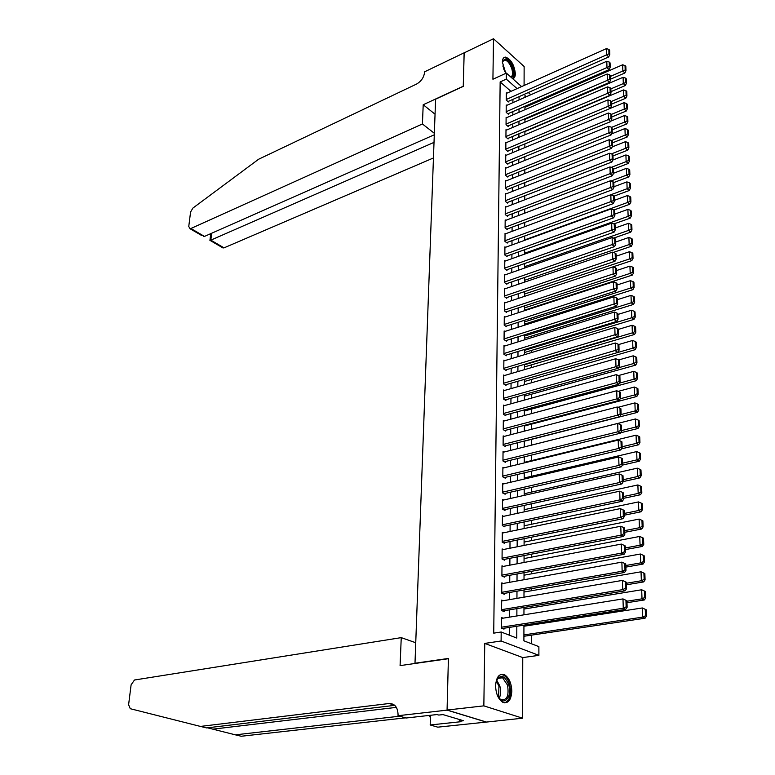 <?xml version="1.0" encoding="UTF-8"?>
<svg xmlns="http://www.w3.org/2000/svg" width="775" height="775" viewBox="0 0 775 775"><rect width="100%" height="100%" fill="white"/><g stroke="black" fill="none" stroke-linecap="round" stroke-linejoin="round"><path stroke-width="1.16" d="M511.81 691.232C511.481 683.269 509.097 677.796 504.651 674.831C499.352 673.117 496.329 676.749 495.593 685.73C495.884 693.673 498.238 699.157 502.646 702.208C508.08 703.981 511.132 700.329 511.81 691.232M503.798 57.728L504.573 57.621C508.235 58.406 511.219 62.136 513.534 68.81C514.862 73.751 514.571 77.045 512.672 78.672C514.397 78.323 515.288 76.657 515.356 73.673C514.242 64.712 510.958 59.191 505.503 57.108C503.527 57.185 502.481 58.842 502.365 62.078L505.813 73.334M523.929 625.154L523.9 640.818L538.877 646.631L538.896 655.359L501.105 640.993L501.183 632.003L516.77 638.058L516.818 626.248M447.068 710.132L448.405 658.711L400.084 665.609L401.247 637.631L134.501 680.004L131.111 684.8L128.602 704.717L130.248 708.699L200.444 726.427L389.127 703.506C394.804 703.545 397.788 707.284 398.059 714.744L398.021 715.712L447.068 710.132L486.293 722.087L522.621 718.192L522.757 657.578L538.896 655.359M524.084 85.473L524.132 66.505L493.501 38.75L492.919 79.244L506.356 73.082L521.604 86.587M537.337 100.905L537.337 101.932M531.524 643.783L531.514 635.142M531.514 625.076L531.514 623.972M531.505 607.813L531.505 606.224M531.495 590.734L531.495 588.671M531.485 573.849L531.485 571.311M531.476 557.138L531.476 554.154M531.476 540.621L531.476 537.182M531.466 524.278L531.466 520.403M531.456 508.109L531.456 503.808M531.447 492.115L531.447 487.397M531.447 476.286L531.437 471.161M531.437 460.631L531.437 455.109M531.427 445.131L531.427 439.386M531.417 429.321L531.417 424.177M531.417 413.647L531.408 409.123M531.408 398.137L531.408 394.223M531.398 382.802L531.398 379.479M531.388 367.621L531.388 364.88M531.388 352.606L531.388 350.436M531.379 337.745L531.379 336.127M531.369 323.039L531.369 321.974M531.369 308.479L531.369 307.956M531.272 116.667L531.272 115.998M486.293 722L447.068 710.045L483.842 705.86L522.621 718.192M447.068 710.045L448.405 658.45L414.993 663.226L435.598 99.19L463.256 86.403L464.128 52.874L493.501 38.75M503.072 618.169L501.512 617.539L501.415 628.108L504.012 629.116L504.021 628.234M503.149 600.712L501.677 600.102L501.58 610.545L504.157 611.591L504.167 610.719M503.237 583.459L501.832 582.858L501.735 593.175L504.302 594.26L504.312 593.398M503.324 566.399L501.987 565.798L501.9 576.009L504.448 577.123L504.448 576.271M503.411 549.514L502.142 548.933L502.055 559.027L504.583 560.18L504.593 559.337M503.508 532.832L502.297 532.251L502.21 542.238L504.728 543.42L504.728 542.587M503.605 516.324L502.452 515.753L502.355 525.624L504.864 526.835L504.874 526.012M503.711 499.991L502.597 499.429L502.51 509.204L505 510.444L505.009 509.621M503.808 483.842L502.752 483.29L502.655 492.948L505.135 494.218L505.145 493.413M503.915 467.858L502.897 467.315L502.81 476.877L505.271 478.175L505.281 477.381M504.021 452.058L503.043 451.515L502.956 460.98L505.407 462.297L505.407 461.512M504.128 436.422L503.188 435.889L503.101 445.247L505.533 446.594L505.542 445.819M504.234 420.941L503.324 420.418L503.237 429.679L505.668 431.055L505.668 430.29M504.341 405.635L503.469 405.122L503.382 414.286L505.794 415.681L505.804 414.916M504.448 390.484L503.605 389.98L503.527 399.048L505.92 400.472L505.93 399.716M504.564 375.497L503.74 374.993L503.663 383.964L506.046 385.417L506.056 384.671M504.67 360.656L503.876 360.162L503.798 369.045L506.172 370.518L506.182 369.772M504.777 345.979L504.012 345.485L503.934 354.272L506.298 355.773L506.298 355.037M504.893 331.448L504.147 330.964L504.07 339.653L506.414 341.174L506.424 340.457M505 317.062L504.283 316.578L504.205 325.19L506.54 326.73L506.54 326.013M505.106 302.822L504.409 302.347L504.331 310.872L506.656 312.441L506.666 311.724M505.213 288.726L504.544 288.261L504.467 296.699L506.772 298.288L506.782 297.581M505.329 274.776L504.67 274.311L504.593 282.662L506.889 284.27L506.898 283.573M505.436 260.962L504.796 260.507L504.719 268.78L507.005 270.407L507.015 269.71M505.542 247.293L504.922 246.838L504.845 255.023L507.121 256.67L507.131 255.983M505.649 233.75L505.048 233.304L504.971 241.412L507.238 243.079L507.247 242.401M505.755 220.342L505.174 219.906L505.097 227.928L507.354 229.613L507.354 228.945M505.862 207.07L505.29 206.634L505.222 214.578L507.46 216.283L507.47 215.615M505.968 193.924L505.416 193.488L505.339 201.364L507.567 203.079L507.577 202.43M506.075 180.904L505.533 180.478L505.465 188.277L507.683 190.011L507.683 189.362M506.182 168.02L505.649 167.594L505.581 175.315L507.79 177.068L507.79 176.419M506.288 155.252L505.765 154.835L505.697 162.469L507.896 164.242L507.906 163.612M506.385 142.61L505.881 142.193L505.813 149.759L508.003 151.551L508.003 150.912M506.492 130.084L505.998 129.667L505.93 137.165L508.109 138.967L508.109 138.347M506.598 117.674L506.114 117.267L506.046 124.698L508.216 126.519L508.216 125.899M506.695 105.39L506.23 104.983L506.162 112.336L508.313 114.177L508.323 113.557M524.927 310.572L524.927 310.048M524.413 381.862L524.801 381.368M524.384 396.577L524.772 396.073M524.355 411.438L524.743 410.924M524.326 426.463L524.723 425.94M524.288 441.634L524.694 441.101M527.814 106.078L527.029 105.4M523.91 636.914L524.336 636.207M510.948 91.353L500.156 81.927L493.733 633.146L501.183 632.003M509.388 635.19L509.437 627.401M509.504 617.132L509.553 609.838M509.621 599.618L509.669 592.468M509.737 582.287L509.785 575.292M509.853 565.159L509.902 558.31M509.969 548.216L510.008 541.522M510.076 531.466L510.124 524.908M510.183 514.9L510.231 508.478M510.299 498.509L510.337 492.222M510.405 482.292L510.444 476.15M510.512 466.259L510.551 460.243M510.609 450.401L510.647 444.511M510.715 434.707L510.754 428.943M510.822 419.178L510.861 413.55M510.919 403.814L510.958 398.302M511.025 388.614L511.054 383.228M511.122 373.569L511.161 368.299M511.219 358.689L511.258 353.536M511.316 343.955L511.355 338.917M511.413 329.375L511.452 324.444M511.51 314.941L511.539 310.126M511.607 300.661L511.636 295.953M511.694 286.517L511.733 281.916M511.791 272.529L511.82 268.024M511.878 258.666L511.917 254.278M511.975 244.958L512.004 240.657M512.062 231.376L512.091 227.172M512.149 217.93L512.178 213.822M512.236 204.61L512.265 200.609M512.323 191.435L512.352 187.521M512.411 178.376L512.44 174.559M512.498 165.443L512.527 161.713M512.585 152.646L512.604 149.003M512.672 139.965L512.692 136.41M512.75 127.4L512.779 123.942M512.837 114.962L512.856 111.581M512.914 102.649L512.934 99.345M506.802 93.213L506.337 92.816L506.269 100.101L508.419 101.951L508.419 101.341M414.993 663.226L415.536 663.41M522.757 657.578L484.753 643.415L483.842 705.86M484.753 643.415L501.105 640.993M500.156 81.927L506.308 79.128L506.356 73.082M526.303 96.739L524.975 95.567L524.975 97.33M524.956 106.311L524.946 109.711M524.927 118.72L524.917 122.208M524.908 131.256L524.898 134.821M524.878 143.908L524.869 147.56M524.849 156.676L524.849 160.425M524.83 169.58L524.82 173.416M524.801 182.609L524.791 186.533M524.782 195.755L524.772 199.785M524.752 209.047L524.743 213.164M524.723 222.464L524.714 226.678M524.694 236.017L524.685 240.328M524.675 249.705L524.665 254.123M524.646 263.529L524.636 268.053M524.617 277.489L524.607 282.119M524.588 291.603L524.578 296.341L631.809 260.613L629.678 258.889L524.588 294.035M524.559 305.854L524.549 310.698M524.53 320.259L524.52 325.209M524.501 334.81L524.491 339.876M524.472 349.506L524.462 354.688M524.442 364.366L524.433 369.665M524.413 379.372L524.404 384.797M524.384 394.543L524.375 400.084M524.355 409.878L524.346 415.545M524.326 425.378L524.317 431.171M524.297 441.033L524.278 446.962M524.258 456.872L524.249 462.927M524.229 472.876L524.22 479.057M524.2 489.054L524.191 495.38M524.171 505.416L524.152 511.868M524.132 521.953L524.123 528.55M524.103 538.673L524.084 545.416M524.065 555.578L524.055 562.476M524.036 572.677L524.016 579.729M523.997 589.969L523.987 597.167M523.968 607.464L523.948 614.817M533.898 103.433L533.123 102.746M528.317 92.535L530.817 94.753M517.07 88.612L506.308 79.128M516.867 615.951L516.896 608.627M516.944 598.368L516.973 591.199M517.012 580.979L517.041 573.965M517.09 563.793L517.119 556.925M517.158 546.792L517.187 540.068M517.235 529.984L517.254 523.396M517.303 513.36L517.332 506.918M517.371 496.911L517.4 490.614M517.438 480.645L517.467 474.484M517.506 464.564L517.535 458.529M517.574 448.647L517.603 442.738M517.642 432.905L517.671 427.132M517.71 417.328L517.739 411.68M517.778 401.915L517.797 396.393M517.845 386.667L517.865 381.261M517.903 371.583L517.923 366.294M517.971 356.645L517.991 351.482M518.029 341.872L518.049 336.825M518.097 327.253L518.117 322.313M518.155 312.78L518.175 307.946M518.213 298.452L518.233 293.735M518.272 284.28L518.301 279.659M518.339 270.243L518.359 265.738M518.398 256.351L518.417 251.943M518.456 242.594L518.475 238.293M518.514 228.983L518.533 224.769M518.572 215.498L518.582 211.391M518.63 202.149L518.64 198.138M518.678 188.935L518.698 185.012M518.737 175.847L518.756 172.021M518.795 162.886L518.804 159.146M518.843 150.05L518.863 146.407M518.901 137.34L518.921 133.784M518.959 124.756L518.969 121.278M519.008 112.288L519.018 108.897M519.056 99.936L519.076 96.623M506.337 93.417L606.418 48.631L606.602 54.928L608.666 56.972L609.799 54.628L609.663 50.22L608.84 49.397L608.976 53.804L609.799 54.628M507.954 101.554L608.666 56.972M506.278 99.491L608.976 53.804M608.84 49.397L606.418 48.631M610.564 79.157L624.853 73.005L622.858 71.029L610.477 76.376M524.946 107.328L622.635 64.79L625.028 65.555L625.192 69.924L625.987 70.709L625.822 66.35L625.028 65.555M625.192 69.924L622.858 71.029L622.635 64.79M625.987 70.709L624.853 73.005M502.365 62.213C505.019 56.846 508.507 59.016 512.817 68.742C514.087 73.644 513.631 76.599 511.471 77.607M510.89 77.093C512.663 75.96 512.982 73.257 511.868 68.994C509.998 63.618 507.586 60.615 504.641 59.975L502.423 61.864M495.7 683.734L496.349 680.963C500.447 673.892 504.554 675.112 508.662 684.645C512.943 697.849 502.403 707.769 497.25 695.059M498.819 697.878L500.95 699.699C507.015 700.552 509.194 695.659 507.48 685.032L502.578 677.786C500.04 676.633 498.005 677.583 496.465 680.644M504.699 702.857C510.057 700.416 511.674 694.148 509.562 684.063C508.177 679.588 506.153 676.585 503.469 675.064L500.786 674.463M434.349 133.3L422.423 123.971L190.902 228.499L204.474 236.423L434.3 134.782M464.177 52.855L463.266 86.228L423.208 104.741L422.423 123.971M201.49 235.397L190.001 228.693L188.761 226.455L190.572 212.04L192.878 208.097L258.618 159.243L416.485 84.107C421.183 81.394 423.867 77.51 424.545 72.462L424.564 71.833L464.128 52.816M435.046 114.206L423.208 104.741M434.019 142.377L210.829 240.143L224.033 247.855L222.134 247.458M433.448 157.955L224.033 247.855M190.001 228.693L190.902 228.499M209.928 240.453L210.829 240.143L211.633 233.256M203.389 236.511L204.474 236.423M207.516 727.812L235.338 734.836L399.697 716.197M235.338 734.836L241.228 736.25L405.441 717.853M200.444 726.427L206.625 727.919L394.737 705.337M398.021 715.712L406.022 718.018L437.022 714.55L438.766 715.063L443 714.598L463.537 720.75L459.323 721.205L460.999 721.699L430.193 724.974L437.778 727.163L486.293 722.087M401.247 637.631L415.739 642.737M430.493 715.277L430.193 724.974M428.788 715.47L430.416 717.514M459.362 719.5L459.323 721.205M506.22 105.594L606.796 61.254L606.99 67.619L609.063 69.643L610.196 67.299L610.061 62.852L609.227 62.039L609.373 66.485L610.196 67.299M507.838 113.77L609.063 69.643M506.162 111.726L609.373 66.485M609.227 62.039L606.796 61.254M506.104 117.887L607.183 74.003L607.377 80.426L609.45 82.441L610.593 80.096L610.458 75.601L609.625 74.797L609.77 79.292L610.593 80.096M507.722 126.102L609.45 82.441M506.056 124.078L609.77 79.292M609.625 74.797L607.183 74.003M505.998 130.297L607.571 86.887L607.765 93.368L609.857 95.364L611 93.029L610.865 88.486L610.032 87.682L610.167 92.225L611 93.029M507.606 138.56L609.857 95.364M505.939 136.545L610.167 92.225M610.032 87.682L607.571 86.887M505.881 142.823L607.958 99.888L608.162 106.446L610.254 108.422L611.417 106.088L611.272 101.496L610.429 100.702L610.574 105.293L611.417 106.088M507.489 151.135L610.254 108.422M505.823 149.129L610.574 105.293M610.429 100.702L607.958 99.888M610.962 91.644L625.318 85.55L623.313 83.584L610.874 88.883M524.927 119.389L623.09 77.297L625.493 78.072L625.658 82.479L626.462 83.264L626.297 78.856L625.493 78.072M625.658 82.479L623.313 83.584L623.09 77.297M626.462 83.264L625.318 85.55M611.359 104.247L625.793 98.222L623.778 96.274L611.272 101.515M524.908 131.576L623.546 89.919L625.967 90.704L626.132 95.16L626.936 95.935L626.772 91.489L625.967 90.704M626.132 95.16L623.778 96.274L623.546 89.919M626.936 95.935L625.793 98.222M611.756 116.977L626.268 111.019L624.243 109.091L611.398 114.38M610.283 108.374L624.011 102.668L626.442 103.462L626.607 107.957L627.411 108.733L627.246 104.237L626.442 103.462M626.607 107.957L624.243 109.091L624.011 102.668M627.411 108.733L626.268 111.019M612.153 129.832L626.743 123.942L624.708 122.024L611.504 127.381M610.923 121.084L624.476 115.543L626.917 116.357L627.091 120.9L627.895 121.665L627.731 117.122L626.917 116.357M627.091 120.9L624.708 122.024L624.476 115.543M627.895 121.665L626.743 123.942M505.765 155.465L608.356 113.024L608.559 119.65L610.661 121.607L611.824 119.282L611.678 114.642L610.836 113.857L610.981 118.497L611.824 119.282M507.373 163.825L610.661 121.607M505.707 161.839L610.981 118.497M610.836 113.857L608.356 113.024M612.56 142.813L627.227 136.991L625.183 135.092L611.562 140.527M611.582 133.92L624.95 128.543L627.401 129.367L627.576 133.959L628.389 134.714L628.215 130.132L627.401 129.367M627.576 133.959L625.183 135.092L624.95 128.543M628.389 134.714L627.227 136.991M505.649 168.233L608.753 126.306L608.956 132.99L611.078 134.928L612.24 132.602L612.095 127.923L611.252 127.148L611.398 131.828L612.24 132.602M507.257 176.642L611.078 134.928M505.591 174.666L611.398 131.828M611.252 127.148L608.753 126.306M612.977 155.93L627.711 150.176L625.667 148.296L611.398 153.886M612.25 146.882L625.425 141.68L627.895 142.523L628.07 147.153L628.883 147.909L628.709 143.278L627.895 142.523M628.07 147.153L625.667 148.296L625.425 141.68M628.883 147.909L627.711 150.176M505.523 181.127L609.16 139.713L609.363 146.465L611.494 148.393L612.667 146.068L612.521 141.341L611.669 140.566L611.814 145.303L612.667 146.068M507.131 189.584L611.494 148.393M505.465 187.618L611.814 145.303M611.669 140.566L609.16 139.713M613.393 169.173L628.205 163.496L626.152 161.626L611.213 167.381M612.938 159.989L625.909 154.952L628.389 155.804L628.564 160.483L629.387 161.229L629.213 156.55L628.389 155.804M628.564 160.483L626.152 161.626L625.909 154.952M629.387 161.229L628.205 163.496M505.407 194.147L609.567 153.256L609.77 160.086L611.911 161.985L613.093 159.669L612.947 154.893L612.095 154.128L612.24 158.904L613.093 159.669M507.005 202.643L611.911 161.985M505.348 200.706L612.24 158.904M612.095 154.128L609.567 153.256M613.81 182.551L628.709 176.942L626.636 175.102L611.029 181.001M613.519 173.261L626.394 168.349L628.883 169.221L629.058 173.949L629.891 174.685L629.707 169.958L628.883 169.221M629.058 173.949L626.636 175.102L626.394 168.349M629.891 174.685L628.709 176.942M505.29 207.293L609.983 166.945L610.187 173.842L612.337 175.731L613.529 173.416L613.374 168.592L612.512 167.836L612.667 172.66L613.529 173.416M506.879 215.838L612.337 175.731M505.222 213.919L612.667 172.66M612.512 167.836L609.983 166.945M613.965 196.162L629.213 190.534L627.13 188.713L610.826 194.757M613.945 186.736L626.888 181.892L629.387 182.774L629.571 187.55L630.395 188.277L630.22 183.501L629.387 182.774M629.571 187.55L627.13 188.713L626.888 181.892M630.395 188.277L629.213 190.534M505.164 220.565L610.4 180.778L610.603 187.744L612.763 189.613L613.965 187.308L613.81 182.425L612.947 181.679L613.093 186.552L613.965 187.308M506.753 229.167L612.763 189.613M505.106 227.259L613.093 186.552M612.947 181.679L610.4 180.778M614.003 209.957L629.717 204.261L627.634 202.459L524.694 239.892M614.372 200.347L627.382 195.562L629.901 196.463L630.075 201.287L630.918 202.013L630.734 197.189L629.901 196.463M630.075 201.287L627.634 202.459L627.382 195.562M630.918 202.013L629.717 204.261M505.038 233.972L610.816 194.748L611.029 201.791L613.199 203.641L614.401 201.335L614.246 196.414L613.383 195.668L613.538 200.599L614.401 201.335M506.627 242.623L613.199 203.641M504.98 240.734L613.538 200.599M613.383 195.668L610.816 194.748M613.858 223.946L630.23 218.133L628.137 216.351L524.665 253.231M614.798 214.094L627.886 209.386L630.414 210.296L630.598 215.169L631.431 215.886L631.247 211.013L630.414 210.296M630.598 215.169L628.137 216.351L627.886 209.386M631.431 215.886L630.23 218.133M504.913 247.516L611.243 208.872L611.456 215.993L613.635 217.814L614.846 215.518L614.691 210.538L613.819 209.802L613.974 214.791L614.846 215.518M506.492 256.215L613.635 217.814M504.854 254.336L613.974 214.791M613.819 209.802L611.243 208.872M613.587 238.119L630.753 232.142L628.641 230.378L524.636 266.697M615.234 227.986L628.389 223.345L630.937 224.275L631.121 229.197L631.964 229.904L631.77 224.983L630.937 224.275M631.121 229.197L628.641 230.378L628.389 223.345M631.964 229.904L630.753 232.142M504.787 261.194L611.669 223.152L611.892 230.34L614.081 232.142L615.292 229.855L615.137 224.818L614.265 224.091L614.42 229.129L615.292 229.855M506.366 269.942L614.081 232.142M504.728 268.082L614.42 229.129M614.265 224.091L611.669 223.152M613.296 252.427L631.276 246.305L629.155 244.561L524.607 280.298M615.679 242.023L628.903 237.45L631.46 238.39L631.644 243.369L632.487 244.067L632.303 239.097L631.46 238.39M631.644 243.369L629.155 244.561L628.903 237.45M632.487 244.067L631.276 246.305M504.661 275.009L612.105 237.567L612.327 244.842L614.527 246.624L615.747 244.338L615.592 239.252L614.711 238.535L614.866 243.621L615.747 244.338M506.23 283.805L614.527 246.624M504.603 281.964L614.866 243.621M614.711 238.535L612.105 237.567M616.125 256.205L629.416 251.71L631.993 252.66L632.177 257.688L633.03 258.385L632.836 253.357L631.993 252.66M632.177 257.688L629.678 258.889L629.416 251.71M633.03 258.385L631.809 260.613M504.535 288.959L612.541 252.146L612.763 259.499L614.982 261.262L616.212 258.976L616.048 253.832L615.166 253.125L615.321 258.269L616.212 258.976M506.085 297.813L614.982 261.262M504.467 295.992L615.321 258.269M615.166 253.125L612.541 252.146M524.549 310.174L632.342 275.067L630.201 273.372L524.559 307.907M616.571 270.533L629.939 266.116L632.526 267.084L632.72 272.161L633.572 272.848L633.378 267.772L632.526 267.084M632.72 272.161L630.201 273.372L629.939 266.116M633.572 272.848L632.342 275.067M504.409 303.054L612.986 266.881L613.209 274.311L615.437 276.045L616.677 273.778L616.512 268.576L615.621 267.879L615.786 273.081L616.677 273.778M505.949 311.957L615.437 276.045M504.341 310.155L615.786 273.081M615.621 267.879L612.986 266.881M524.52 324.153L632.884 289.685L630.734 288L524.53 321.916M617.026 285.006L630.462 280.666L633.068 281.654L633.262 286.789L634.115 287.467L633.931 282.332L633.068 281.654M633.262 286.789L630.734 288L630.462 280.666M634.115 287.467L632.884 289.685M504.273 317.295L613.442 281.78L613.664 289.288L615.902 291.003L617.142 288.736L616.977 283.485L616.086 282.788L616.251 288.048L617.142 288.736M505.804 326.256L615.902 291.003M504.205 324.473L616.251 288.048M616.086 282.788L613.442 281.78M524.501 338.268L633.427 304.449L631.267 302.793L524.501 336.069M617.481 299.644L631.005 295.382L633.621 296.379L633.814 301.572L634.677 302.24L634.483 297.048L633.621 296.379M633.814 301.572L631.267 302.793L631.005 295.382M634.677 302.24L633.427 304.449M504.147 331.681L613.887 296.835L614.12 304.43L616.367 306.115L617.617 303.858L617.452 298.549L616.551 297.862L616.716 303.18L617.617 303.858M505.658 340.69L616.367 306.115M504.079 338.927L616.716 303.18M616.551 297.862L613.887 296.835M524.472 352.528L633.979 319.377L631.809 317.74L524.472 350.358M617.946 314.427L631.538 310.252L634.173 311.269L634.367 316.52L635.229 317.169L635.035 311.928L634.173 311.269M634.367 316.52L631.809 317.74L631.538 310.252M635.229 317.169L633.979 319.377M504.012 346.212L614.352 312.054L614.585 319.736L616.842 321.392L618.092 319.145L617.927 313.778L617.026 313.1L617.191 318.477L618.092 319.145M505.513 355.279L616.842 321.392M503.944 353.536L617.191 318.477M617.026 313.1L614.352 312.054M524.442 366.933L634.541 334.461L632.361 332.853L524.442 364.802M618.421 329.375L632.09 325.277L634.735 326.314L634.928 331.613L635.8 332.262L635.597 326.963L634.735 326.314M634.928 331.613L632.361 332.853L632.09 325.277M635.8 332.262L634.541 334.461M503.876 360.898L614.817 327.447L615.05 335.207L617.317 336.844L618.586 334.597L618.411 329.172L617.51 328.513L617.675 333.938L618.586 334.597M505.368 370.014L617.317 336.844M503.808 368.299L617.675 333.938M617.51 328.513L614.817 327.447M524.413 381.484L635.103 349.709L632.913 348.12L524.413 379.392M618.644 344.555L632.632 340.467L635.297 341.523L635.5 346.88L636.372 347.52L636.168 342.162L635.297 341.523M635.5 346.88L632.913 348.12L632.632 340.467M636.372 347.52L635.103 349.709M503.74 375.739L615.282 343.005L615.515 350.852L617.801 352.46L619.07 350.222L618.896 344.739L617.995 344.09L618.159 349.583L619.07 350.222M505.213 384.904L617.801 352.46M503.672 383.218L618.159 349.583M617.995 344.09L615.282 343.005M524.384 396.18L635.674 365.122L633.475 363.562L618.586 367.738M618.653 359.958L633.194 355.822L635.868 356.897L636.072 362.312L636.953 362.942L636.75 357.527L635.868 356.897M636.072 362.312L633.475 363.562L633.194 355.822M636.953 362.942L635.674 365.122M503.595 390.726L615.757 358.738L615.989 366.672L618.285 368.261L619.564 366.023L619.39 360.482L618.479 359.832L618.653 365.393L619.564 366.023M505.058 399.958L618.285 368.261M503.527 398.282L615.989 366.672L618.653 365.393M618.479 359.832L615.757 358.738M524.355 411.031L636.256 380.709L634.037 379.169L619.399 383.16M618.489 375.565L633.756 371.351L636.449 372.436L636.653 377.919L637.534 378.529L637.331 373.056L636.449 372.436M636.653 377.919L634.037 379.169L633.756 371.351M637.534 378.529L636.256 380.709M503.459 405.877L616.232 374.645L616.474 382.666L618.779 384.226L620.068 382.007L619.893 376.388L618.973 375.759L619.148 381.377L620.068 382.007M504.903 415.168L618.779 384.226M503.392 413.511L616.474 382.666L619.148 381.377M618.973 375.759L616.232 374.645M524.326 426.037L636.837 396.461L634.609 394.95L620.232 398.747M618.227 391.356L634.328 387.045L637.031 388.149L637.234 393.69L638.125 394.291L637.922 388.759L637.031 388.149M637.234 393.69L634.609 394.95L634.328 387.045M638.125 394.291L636.837 396.461M503.324 421.193L616.716 390.736L616.958 398.844L619.273 400.375L620.572 398.166L620.397 392.489L619.477 391.869L619.651 397.546L620.572 398.166M504.738 430.532L619.273 400.375M503.246 428.904L616.958 398.844L619.651 397.546M619.477 391.869L616.716 390.736M524.297 441.198L637.428 412.387L635.19 410.905L621.075 414.518L620.911 408.764L619.981 408.154L620.155 413.898L621.085 414.509L619.787 416.708L617.452 415.206L617.21 407.001L503.178 436.664M617.956 407.311L634.899 402.913L637.622 404.037L637.835 409.636L638.726 410.227L638.513 404.627L637.622 404.037M637.835 409.636L635.19 410.905L634.899 402.913M638.726 410.227L637.428 412.387M504.573 446.061L619.787 416.708M503.101 444.463L617.452 415.206L620.155 413.898M619.981 408.154L617.21 407.001M620.552 432.799L638.019 428.488L635.781 427.044L621.589 430.551M524.278 446.933L635.481 418.955L638.222 420.098L638.435 425.756L639.327 426.337L639.113 420.68L638.222 420.098M638.435 425.756L635.781 427.044L635.481 418.955M639.327 426.337L638.019 428.488M503.033 452.3L617.704 423.45L617.956 431.752L620.291 433.225L621.608 431.036L621.424 425.223L620.494 424.632L620.668 430.435L621.608 431.036M504.399 461.764L620.291 433.225M502.965 460.185L617.956 431.752L620.668 430.435M620.494 424.632L617.704 423.45M621.453 448.861L638.629 444.772L636.372 443.358L622.102 446.768M524.249 462.375L636.072 435.172L638.823 436.335L639.036 442.07L639.937 442.632L639.724 436.916L638.823 436.335M639.036 442.07L636.372 443.358L636.072 435.172M639.937 442.632L638.629 444.772M502.888 468.11L618.208 440.093L618.46 448.493L620.804 449.936L622.131 447.747L621.947 441.876L621.007 441.295L621.192 447.165L622.131 447.747M504.225 477.623L620.804 449.936M502.81 476.082L618.46 448.493L621.192 447.165M621.007 441.295L618.208 440.093M622.383 465.107L639.23 461.241L636.972 459.856L622.616 463.159M524.22 477.981L636.672 451.583L639.433 452.765L639.646 458.558L640.557 459.11L640.344 453.327L639.433 452.765M639.646 458.558L636.972 459.856L636.672 451.583M640.557 459.11L639.23 461.241M502.743 484.094L618.712 456.93L618.963 465.417L621.327 466.831L622.664 464.661L622.47 458.713L621.531 458.141L621.715 464.089L622.664 464.661M504.05 493.665L621.327 466.831M502.665 492.144L618.963 465.417L621.715 464.089M621.531 458.141L618.712 456.93M623.197 481.575L639.85 477.894L637.573 476.538L623.139 479.744M524.191 493.752L637.273 468.168L640.053 469.369L640.276 475.23L641.177 475.772L640.964 469.921L640.053 469.369M640.276 475.23L637.573 476.538L637.273 468.168M641.177 475.772L639.85 477.894M502.587 500.243L619.225 473.961L619.487 482.544L621.86 483.929L623.197 481.759L623.013 475.753L622.063 475.191L622.248 481.207L623.197 481.759M503.866 509.873L621.86 483.929M502.52 508.381L619.487 482.544L622.248 481.207M622.063 475.191L619.225 473.961M623.72 498.296L640.47 494.741L638.183 493.413L623.662 496.504M524.162 509.698L637.873 484.947L640.683 486.167L640.896 492.096L641.816 492.629L641.593 486.71L640.683 486.167M640.896 492.096L638.183 493.413L637.873 484.947M641.816 492.629L640.47 494.741M502.442 516.576L619.738 491.185L620 499.875L622.393 501.222L623.739 499.061L623.546 492.987L622.596 492.445L622.79 498.528L623.739 499.061M503.682 526.264L622.393 501.222M502.365 524.801L620 499.875L622.79 498.528M622.596 492.445L619.738 491.185M624.243 515.21L641.109 511.771L638.803 510.473L624.195 513.467M524.123 525.808L638.493 501.919L641.312 503.159L641.535 509.156L642.456 509.679L642.233 503.682L641.312 503.159M641.535 509.156L638.803 510.473L638.493 501.919M642.456 509.679L641.109 511.771M502.287 533.084L620.271 508.613L620.533 517.4L622.935 518.717L624.292 516.576L624.098 510.425L623.139 509.892L623.333 516.043L624.292 516.576M503.488 542.839L622.935 518.717M502.21 541.405L620.533 517.4L623.333 516.043M623.139 509.892L620.271 508.613M624.786 532.309L641.739 529.005L639.433 527.736L624.727 530.613M524.094 542.093L639.113 519.085L641.952 520.345L642.175 526.409L643.095 526.913L642.872 520.858L641.952 520.345M642.175 526.409L639.433 527.736L639.113 519.085M643.095 526.913L641.739 529.005M502.132 549.775L620.794 526.244L621.066 535.137L623.478 536.416L624.844 534.285L624.65 528.066L623.691 527.542L623.885 533.772L624.844 534.285M503.285 559.589L623.478 536.416M502.055 558.184L621.066 535.137L623.885 533.772M623.691 527.542L620.794 526.244M625.328 549.611L642.388 546.433L640.063 545.203L625.28 547.964M524.065 558.562L639.743 536.445L642.601 537.734L642.824 543.866L643.754 544.36L643.521 538.228L642.601 537.734M642.824 543.866L640.063 545.203L639.743 536.445M643.754 544.36L642.388 546.433M501.977 566.651L621.337 544.089L621.608 553.088L624.03 554.328L625.406 552.207L625.212 545.91L624.243 545.406L624.437 551.713L625.406 552.207M503.072 576.523L624.03 554.328M501.9 575.157L621.608 553.088L624.437 551.713M624.243 545.406L621.337 544.089M625.871 567.106L643.047 564.064L640.702 562.873L625.822 565.518M524.026 575.205L640.382 554.009L643.25 555.317L643.482 561.526L644.413 562.001L644.18 555.801L643.25 555.317M643.482 561.526L640.702 562.873L640.382 554.009M644.413 562.001L643.047 564.064M501.822 583.711L621.879 562.137L622.151 571.252L624.592 572.454L625.977 570.352L625.774 563.977L624.805 563.483L624.999 569.867L625.977 570.352M502.859 593.65L624.592 572.454M501.745 592.313L622.151 571.252L624.999 569.867M624.805 563.483L621.879 562.137M626.433 584.805L643.705 581.909L641.351 580.746L626.384 583.265M523.997 592.032L641.032 571.785L643.909 573.113L644.151 579.39L645.081 579.855L644.848 573.577L643.909 573.113M644.151 579.39L641.351 580.746L641.032 571.785M645.081 579.855L643.705 581.909M501.667 600.974L622.432 580.407L622.703 589.63L625.163 590.802L626.549 588.709L626.355 582.257L625.377 581.783L625.57 588.235L626.549 588.709M502.636 610.971L625.163 590.802M501.59 609.673L622.703 589.63L625.57 588.235M625.377 581.783L622.432 580.407M626.994 602.708L644.374 599.957L642.01 598.833L626.946 601.226M523.958 609.043L641.681 589.765L644.587 591.112L644.819 597.467L645.759 597.913L645.527 591.567L644.587 591.112M644.819 597.467L642.01 598.833L641.681 589.765M645.759 597.913L644.374 599.957M501.502 618.421L622.984 598.901L626.927 600.751L625.948 600.296L626.152 606.825L627.14 607.28L626.927 600.751M502.403 628.486L625.735 609.363L623.265 608.23L622.984 598.901L625.948 600.296M501.425 627.217L623.265 608.23L626.152 606.825M625.735 609.363L627.14 607.28M523.91 636.275L645.042 618.217L642.669 617.132L523.91 634.919M523.929 626.248L642.339 607.958L646.205 609.77L645.265 609.324L645.498 615.757L646.447 616.193L646.205 609.77M645.498 615.757L642.669 617.132L642.339 607.958L645.265 609.324M646.447 616.193L645.042 618.217M502.82 65.982L506.046 73.228M504.728 71.358L503.643 68.81M496.717 680.14L499.836 685.982C501.086 690.738 500.873 694.855 499.197 698.314M498.596 697.548L498.935 686.185L496.329 681.012M212.863 729.159L396.383 707.372M394.436 705.076L389.127 703.506M503.014 60.741L504.641 59.975M498.044 678.367L502.578 677.786M223.132 248.039L210.112 240.434M210.722 233.662L209.928 240.492"/></g></svg>
